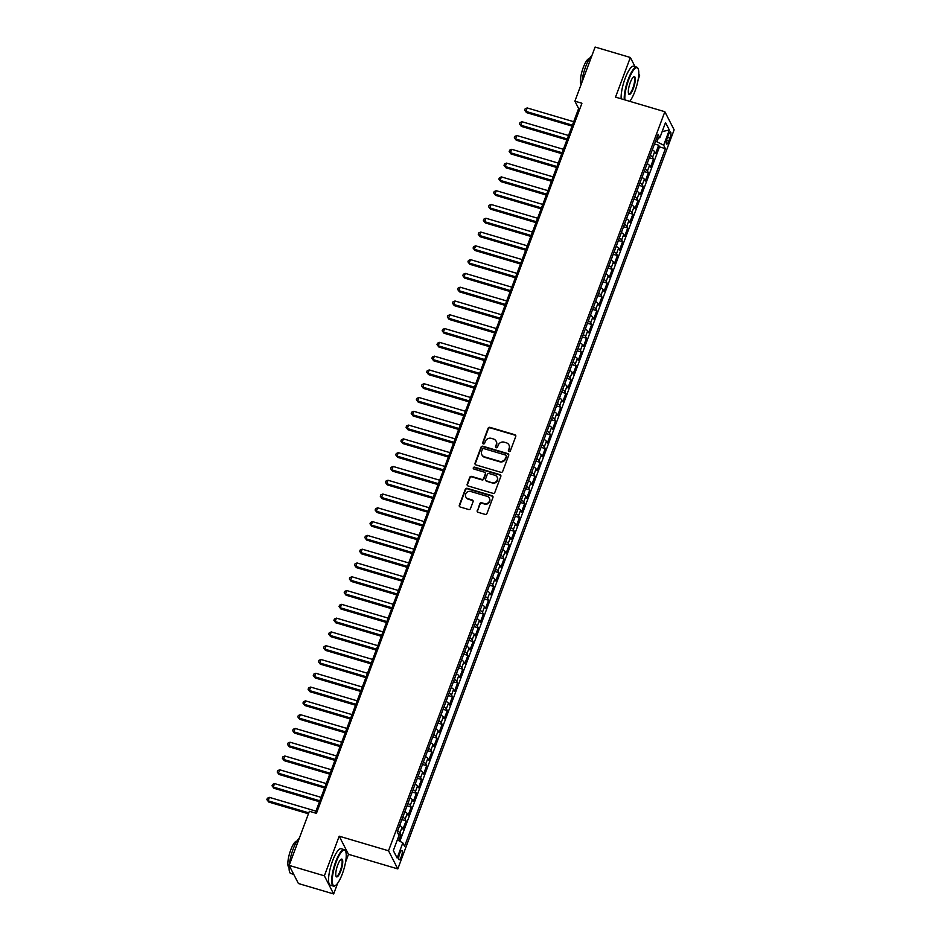 <?xml version="1.0" encoding="UTF-8"?>
<svg xmlns="http://www.w3.org/2000/svg" width="941" height="941" viewBox="0 0 941 941"><rect width="100%" height="100%" fill="white"/><g stroke="black" fill="none" stroke-linecap="round" stroke-linejoin="round"><path stroke-width="1.41" d="M509.046 451.527A1.047 0.976 -27.1 0 0 510.375 450.868L515.75 436.495A1.494 1.388 -27.1 0 0 514.868 434.73L489.967 427.355A1.494 1.388 -27.1 0 0 488.073 428.296L482.698 442.682A1.047 0.976 -27.1 0 0 483.321 443.917A1.047 0.976 -27.1 0 0 484.639 443.258L485.333 441.388A4.776 4.458 -27.1 0 1 491.378 438.377L493.46 438.988A4.776 4.458 -27.1 0 1 496.26 444.623L495.566 446.493A1.047 0.976 -27.1 0 0 496.178 447.716A1.047 0.976 -27.1 0 0 497.507 447.057L498.201 445.199A4.776 4.458 -27.1 0 1 504.247 442.176L506.317 442.799A4.776 4.458 -27.1 0 1 509.128 448.434L508.434 450.292A1.047 0.976 -27.1 0 0 509.046 451.527M401.301 856.651A4.87 1.259 106.5 0 0 401.889 850.417A4.87 1.259 106.5 0 0 399.702 853.522A4.87 1.259 106.5 0 0 399.125 859.756A4.87 1.259 106.5 0 0 401.301 856.651M477.228 510.54A1.494 1.388 -27.1 0 0 478.099 512.304L485.085 514.374A1.494 1.388 -27.1 0 0 486.979 513.433L492.955 497.46A1.494 1.388 -27.1 0 0 492.072 495.695L467.171 488.332A1.494 1.388 -27.1 0 0 465.277 489.273L459.314 505.246A1.494 1.388 -27.1 0 0 460.184 506.999L468.63 509.504A1.494 1.388 -27.1 0 0 470.512 508.563L473.076 501.729A1.494 1.388 -27.1 0 0 472.194 499.965L468.006 498.718A3.999 3.729 -27.1 0 1 466.454 492.719A3.999 3.729 -27.1 0 1 470.712 491.484L487.109 496.33A3.999 3.729 -27.1 0 1 488.673 502.341A3.999 3.729 -27.1 0 1 484.403 503.576L481.674 502.765A1.494 1.388 -27.1 0 0 479.781 503.706L477.475 511.034A1.494 1.388 -27.1 0 0 477.428 511.869M345.582 862.062L348.476 854.31L339.195 836.184L324.374 875.824L289.146 865.402L298.415 883.517L333.655 893.95L337.654 883.234M339.195 836.184L388.527 850.782L664.852 111.72L674.132 129.846L397.808 868.908L388.527 850.782M635.034 66.623L630.341 57.483L615.52 97.123L664.852 111.72M630.341 57.483L595.112 47.05L574.88 101.169L578.633 108.521L315.235 813.012M289.146 865.402L309.377 811.271L316.423 813.365L581.926 103.251L574.88 101.169M500.824 472.288A1.494 1.388 -27.1 0 0 502.717 471.335L508.693 455.373A1.494 1.388 -27.1 0 0 507.811 453.609L482.909 446.234A1.494 1.388 -27.1 0 0 481.016 447.175L475.052 463.148A1.494 1.388 -27.1 0 0 475.923 464.913L500.824 472.288M500.824 476.417L494.848 492.39A1.494 1.388 -27.1 0 1 492.955 493.331L468.053 485.956A1.494 1.388 -27.1 0 1 467.183 484.192L469.735 477.358A1.494 1.388 -27.1 0 1 471.629 476.417L481.721 479.404A1.494 1.388 -27.1 0 0 483.615 478.463L485.309 473.923A1.494 1.388 -27.1 0 0 484.427 472.17L473.911 469.053A1.047 0.976 -27.1 0 1 473.511 467.477A1.047 0.976 -27.1 0 1 474.629 467.159L499.942 474.652A1.494 1.388 -27.1 0 1 500.824 476.417M398.666 840.619L400.901 834.655L398.184 833.844M397.62 830.997A6.081 1.541 20.5 0 1 399.984 832.867L402.042 827.351L402.96 829.139L406.053 820.858L401.878 819.623M402.783 817.2A6.081 1.541 20.5 0 1 405.136 819.07L407.194 813.565L408.112 815.353L411.205 807.072L407.03 805.837M407.935 803.414A6.081 1.541 20.5 0 1 410.288 805.284L412.358 799.768L413.264 801.556L416.357 793.287L412.182 792.051M413.087 789.628A6.081 1.541 20.5 0 1 415.452 791.499L417.51 785.982L418.427 787.77L421.521 779.501L417.345 778.266M418.251 775.843A6.081 1.541 20.5 0 1 420.603 777.713L422.662 772.196L423.579 773.984L426.673 765.703L422.497 764.468M423.403 762.045A6.081 1.541 20.5 0 1 425.755 763.916L427.826 758.411L428.731 760.199L431.825 751.918L427.649 750.683M428.555 748.26A6.081 1.541 20.5 0 1 430.907 750.13L432.978 744.613L433.895 746.401L436.989 738.132L432.801 736.897M433.707 734.474A6.081 1.541 20.5 0 1 436.071 736.344L438.13 730.828L439.047 732.616L442.141 724.347L437.965 723.111M438.871 720.688A6.081 1.541 20.5 0 1 441.223 722.559L443.282 717.042L444.199 718.83L447.293 710.549L443.117 709.314M444.023 706.891A6.081 1.541 20.5 0 1 446.375 708.761L448.445 703.256L449.351 705.044L452.445 696.763L448.269 695.528M449.175 693.105A6.081 1.541 20.5 0 1 451.539 694.976L453.597 689.459L454.515 691.247L457.608 682.978L453.433 681.743M454.338 679.32A6.081 1.541 20.5 0 1 456.691 681.19L458.749 675.673L459.667 677.461L462.76 669.192L458.585 667.957M459.49 665.534A6.081 1.541 20.5 0 1 461.843 667.404L463.901 661.888L464.819 663.676L467.912 655.407L463.737 654.16M464.642 651.737A6.081 1.541 20.5 0 1 466.995 653.619L469.065 648.102L469.982 649.89L473.076 641.609L468.889 640.374M469.794 637.951A6.081 1.541 20.5 0 1 472.159 639.821L474.217 634.305L475.134 636.092L478.228 627.823L474.052 626.588M474.958 624.165A6.081 1.541 20.5 0 1 477.31 626.036L479.369 620.519L480.286 622.307L483.38 614.038L479.204 612.803M480.11 610.38A6.081 1.541 20.5 0 1 482.462 612.25L484.533 606.733L485.438 608.521L488.532 600.252L484.356 599.005M485.262 596.582A6.081 1.541 20.5 0 1 487.626 598.464L489.685 592.948L490.602 594.736L493.696 586.455L489.52 585.22M490.426 582.797A6.081 1.541 20.5 0 1 492.778 584.667L494.837 579.15L495.754 580.938L498.848 572.669L494.672 571.434M495.578 569.011A6.081 1.541 20.5 0 1 497.93 570.881L499.989 565.365L500.906 567.152L504 558.883L499.824 557.648M500.73 555.225A6.081 1.541 20.5 0 1 503.082 557.096L505.152 551.579L506.07 553.367L509.163 545.098L504.976 543.851M505.882 541.428A6.081 1.541 20.5 0 1 508.246 543.31L510.304 537.793L511.222 539.581L514.315 531.3L510.14 530.065M511.045 527.642A6.081 1.541 20.5 0 1 513.398 529.512L515.456 523.996L516.374 525.784L519.467 517.515L515.292 516.28M516.197 513.857A6.081 1.541 20.5 0 1 518.55 515.727L520.62 510.21L521.526 511.998L524.619 503.729L520.444 502.494M521.349 500.071A6.081 1.541 20.5 0 1 523.714 501.941L525.772 496.425L526.689 498.212L529.783 489.943L525.607 488.708M526.513 486.285A6.081 1.541 20.5 0 1 528.866 488.156L530.924 482.639L531.841 484.427L534.935 476.146L530.759 474.911M531.665 472.488A6.081 1.541 20.5 0 1 534.018 474.358L536.076 468.853L536.993 470.629L540.087 462.36L535.911 461.125M536.817 458.702A6.081 1.541 20.5 0 1 539.169 460.572L541.24 455.056L542.157 456.844L545.239 448.575L541.063 447.34M541.969 444.917A6.081 1.541 20.5 0 1 544.333 446.787L546.392 441.27L547.309 443.058L550.403 434.789L546.227 433.554M547.133 431.131A6.081 1.541 20.5 0 1 549.485 433.001L551.544 427.485L552.461 429.272L555.555 420.992L551.379 419.757M552.285 417.334A6.081 1.541 20.5 0 1 554.637 419.204L556.707 413.699L557.613 415.487L560.707 407.206L556.531 405.971M557.437 403.548A6.081 1.541 20.5 0 1 559.801 405.418L561.859 399.901L562.777 401.689L565.87 393.42L561.683 392.185M562.6 389.762A6.081 1.541 20.5 0 1 564.953 391.632L567.011 386.116L567.929 387.904L571.022 379.635L566.847 378.4M567.752 375.977A6.081 1.541 20.5 0 1 570.105 377.847L572.163 372.33L573.081 374.118L576.174 365.837L571.999 364.602M572.904 362.179A6.081 1.541 20.5 0 1 575.257 364.049L577.327 358.545L578.245 360.332L581.326 352.052L577.151 350.817M578.056 348.393A6.081 1.541 20.5 0 1 580.421 350.264L582.479 344.747L583.396 346.535L586.49 338.266L582.314 337.031M583.22 334.608A6.081 1.541 20.5 0 1 585.573 336.478L587.631 330.961L588.548 332.749L591.642 324.48L587.466 323.245M588.372 320.822A6.081 1.541 20.5 0 1 590.725 322.692L592.795 317.176L593.7 318.964L596.794 310.695L592.618 309.448M593.524 307.025A6.081 1.541 20.5 0 1 595.888 308.907L597.947 303.39L598.864 305.178L601.958 296.897L597.77 295.662M598.688 293.239A6.081 1.541 20.5 0 1 601.04 295.109L603.099 289.593L604.016 291.381L607.11 283.112L602.934 281.877M603.84 279.453A6.081 1.541 20.5 0 1 606.192 281.324L608.251 275.807L609.168 277.595L612.262 269.326L608.086 268.091M608.992 265.668A6.081 1.541 20.5 0 1 611.344 267.538L613.414 262.021L614.32 263.809L617.414 255.54L613.238 254.293M614.144 251.87A6.081 1.541 20.5 0 1 616.508 253.752L618.566 248.236L619.484 250.024L622.577 241.743L618.402 240.508M619.307 238.085A6.081 1.541 20.5 0 1 621.66 239.955L623.718 234.438L624.636 236.226L627.729 227.957L623.554 226.722M624.459 224.299A6.081 1.541 20.5 0 1 626.812 226.169L628.882 220.653L629.788 222.441L632.881 214.172L628.706 212.937M629.611 210.513A6.081 1.541 20.5 0 1 631.976 212.384L634.034 206.867L634.952 208.655L638.045 200.386L633.858 199.139M634.763 196.716A6.081 1.541 20.5 0 1 637.128 198.598L639.186 193.081L640.103 194.869L643.197 186.589L639.021 185.353M639.927 182.93A6.081 1.541 20.5 0 1 642.28 184.801L644.338 179.284L645.255 181.072L648.349 172.803L644.173 171.568M645.079 169.145A6.081 1.541 20.5 0 1 647.432 171.015L649.502 165.498L650.407 167.286L653.501 159.017L652.595 157.229A6.081 1.541 -159.5 0 0 650.231 155.359M649.325 157.782L653.501 159.017M668.369 135.057L667.24 138.08A4.717 1.223 106.5 0 0 666.675 144.126A4.717 1.223 106.5 0 0 668.792 141.126L669.921 138.092A4.717 1.223 106.5 0 0 670.486 132.046A4.717 1.223 106.5 0 0 668.369 135.057M397.337 839.901L402.807 842.889L404.559 846.312L665.416 148.619L663.664 145.196L655.559 141.126M402.807 842.889L397.137 858.051L393.326 850.605L398.996 835.443L397.243 832.02L658.1 134.316L659.853 137.751L665.522 122.577L669.333 130.023L663.664 145.196M399.866 841.289L659.5 146.867L658.665 145.232L655.571 153.501L654.654 151.713A6.081 1.541 -159.5 0 0 652.301 149.842M647.432 171.015L648.349 172.803M642.28 184.801L643.197 186.589M637.128 198.598L638.045 200.386M631.976 212.384L632.881 214.172M626.812 226.169L627.729 227.957M621.66 239.955L622.577 241.743M616.508 253.752L617.414 255.54M611.344 267.538L612.262 269.326M606.192 281.324L607.11 283.112M601.04 295.109L601.958 296.897M595.888 308.907L596.794 310.695M590.725 322.692L591.642 324.48M585.573 336.478L586.49 338.266M580.421 350.264L581.326 352.052M575.257 364.049L576.174 365.837M570.105 377.847L571.022 379.635M564.953 391.632L565.87 393.42M559.801 405.418L560.707 407.206M554.637 419.204L555.555 420.992M549.485 433.001L550.403 434.789M544.333 446.787L545.239 448.575M539.169 460.572L540.087 462.36M534.018 474.358L534.935 476.146M528.866 488.156L529.783 489.943M523.714 501.941L524.619 503.729M518.55 515.727L519.467 517.515M513.398 529.512L514.315 531.3M508.246 543.31L509.163 545.098M503.082 557.096L504 558.883M497.93 570.881L498.848 572.669M492.778 584.667L493.696 586.455M487.626 598.464L488.532 600.252M482.462 612.25L483.38 614.038M477.31 626.036L478.228 627.823M472.159 639.821L473.076 641.609M466.995 653.619L467.912 655.407M461.843 667.404L462.76 669.192M456.691 681.19L457.608 682.978M451.539 694.976L452.445 696.763M446.375 708.761L447.293 710.549M441.223 722.559L442.141 724.347M436.071 736.344L436.989 738.132M430.907 750.13L431.825 751.918M425.755 763.916L426.673 765.703M420.603 777.713L421.521 779.501M415.452 791.499L416.357 793.287M410.288 805.284L411.205 807.072M405.136 819.07L406.053 820.858M399.984 832.867L400.901 834.655M657.03 141.562L658.418 137.833M638.139 79.562L639.621 75.598L638.786 73.963M324.374 875.824L333.655 893.95M348.476 854.31L397.808 868.908M629.976 101.405L630.223 100.746M579.821 108.874L578.633 108.521M654.489 143.985L658.665 145.232M659.5 146.867L665.416 148.619M656.747 137.939L659.853 137.751M649.502 165.498A6.081 1.541 -159.5 0 0 647.137 163.628M644.338 179.284A6.081 1.541 -159.5 0 0 641.985 177.414M639.186 193.081A6.081 1.541 -159.5 0 0 636.834 191.211M634.034 206.867A6.081 1.541 -159.5 0 0 631.682 204.997M628.882 220.653A6.081 1.541 -159.5 0 0 626.518 218.782M623.718 234.438A6.081 1.541 -159.5 0 0 621.366 232.568M618.566 248.236A6.081 1.541 -159.5 0 0 616.214 246.366M613.414 262.021A6.081 1.541 -159.5 0 0 611.05 260.151M608.251 275.807A6.081 1.541 -159.5 0 0 605.898 273.937M603.099 289.593A6.081 1.541 -159.5 0 0 600.746 287.723M597.947 303.39A6.081 1.541 -159.5 0 0 595.594 301.508M592.795 317.176A6.081 1.541 -159.5 0 0 590.43 315.306M587.631 330.961A6.081 1.541 -159.5 0 0 585.278 329.091M582.479 344.747A6.081 1.541 -159.5 0 0 580.126 342.877M577.327 358.545A6.081 1.541 -159.5 0 0 574.963 356.663M572.163 372.33A6.081 1.541 -159.5 0 0 569.811 370.46M567.011 386.116A6.081 1.541 -159.5 0 0 564.659 384.246M561.859 399.901A6.081 1.541 -159.5 0 0 559.507 398.031M556.707 413.699A6.081 1.541 -159.5 0 0 554.343 411.817M551.544 427.485A6.081 1.541 -159.5 0 0 549.191 425.614M546.392 441.27A6.081 1.541 -159.5 0 0 544.039 439.4M541.24 455.056A6.081 1.541 -159.5 0 0 538.875 453.186M536.076 468.853A6.081 1.541 -159.5 0 0 533.723 466.971M530.924 482.639A6.081 1.541 -159.5 0 0 528.571 480.769M525.772 496.425A6.081 1.541 -159.5 0 0 523.419 494.554M520.62 510.21A6.081 1.541 -159.5 0 0 518.256 508.34M515.456 523.996A6.081 1.541 -159.5 0 0 513.104 522.126M510.304 537.793A6.081 1.541 -159.5 0 0 507.952 535.923M505.152 551.579A6.081 1.541 -159.5 0 0 502.788 549.709M499.989 565.365A6.081 1.541 -159.5 0 0 497.636 563.494M494.837 579.15A6.081 1.541 -159.5 0 0 492.484 577.28M489.685 592.948A6.081 1.541 -159.5 0 0 487.332 591.077M484.533 606.733A6.081 1.541 -159.5 0 0 482.168 604.863M479.369 620.519A6.081 1.541 -159.5 0 0 477.016 618.649M474.217 634.305A6.081 1.541 -159.5 0 0 471.864 632.434M469.065 648.102A6.081 1.541 -159.5 0 0 466.701 646.22M463.901 661.888A6.081 1.541 -159.5 0 0 461.549 660.017M458.749 675.673A6.081 1.541 -159.5 0 0 456.397 673.803M453.597 689.459A6.081 1.541 -159.5 0 0 451.245 687.589M448.445 703.256A6.081 1.541 -159.5 0 0 446.081 701.374M443.282 717.042A6.081 1.541 -159.5 0 0 440.929 715.172M438.13 730.828A6.081 1.541 -159.5 0 0 435.777 728.957M432.978 744.613A6.081 1.541 -159.5 0 0 430.613 742.743M427.826 758.411A6.081 1.541 -159.5 0 0 425.461 756.529M422.662 772.196A6.081 1.541 -159.5 0 0 420.309 770.326M417.51 785.982A6.081 1.541 -159.5 0 0 415.157 784.112M412.358 799.768A6.081 1.541 -159.5 0 0 409.994 797.897M407.194 813.565A6.081 1.541 -159.5 0 0 404.842 811.683M402.042 827.351A6.081 1.541 -159.5 0 0 399.69 825.48M662.158 131.575L669.333 130.023M397.137 858.051L393.362 850.511M508.634 451.28A1.047 0.976 -27.1 0 1 508.681 450.786L509.375 448.928A4.776 4.458 -27.1 0 0 509.069 445.199M496.213 441.388A4.776 4.458 -27.1 0 1 496.519 445.117L495.813 446.975A1.047 0.976 -27.1 0 0 495.766 447.481M515.797 435.659A1.494 1.388 -27.1 0 0 515.115 435.213L490.214 427.849A1.494 1.388 -27.1 0 0 488.332 428.79L482.956 443.164A1.047 0.976 -27.1 0 0 482.898 443.67M508.728 454.538A1.494 1.388 -27.1 0 0 508.058 454.091L483.156 446.728A1.494 1.388 -27.1 0 0 481.274 447.669L475.299 463.642A1.494 1.388 -27.1 0 0 475.252 464.466M506.199 456.291A1.047 0.976 -27.1 0 0 505.576 455.056L483.721 448.586A1.047 0.976 -27.1 0 0 482.404 449.245L481.663 451.21A4.776 4.458 -27.1 0 0 484.474 456.844L499.412 461.266A4.776 4.458 -27.1 0 0 505.458 458.243L506.446 456.773A1.047 0.976 -27.1 0 0 506.246 455.785M481.968 454.938A4.776 4.458 -27.1 0 0 484.721 457.338L484.474 456.844M506.446 456.773L505.717 458.738A4.776 4.458 -27.1 0 1 499.671 461.76L484.721 457.338M485.356 473.1A1.494 1.388 -27.1 0 1 485.556 474.417L483.862 478.957A1.494 1.388 -27.1 0 1 481.968 479.898L471.876 476.911A1.494 1.388 -27.1 0 0 469.982 477.852L467.43 484.686A1.494 1.388 -27.1 0 0 467.383 485.521M500.859 475.581A1.494 1.388 -27.1 0 0 500.189 475.146L474.876 467.653A1.047 0.976 -27.1 0 0 473.499 468.806M492.202 482.51A3.999 3.729 -27.1 0 0 497.119 477.063A3.999 3.729 -27.1 0 0 494.907 475.264L489.132 473.558A1.494 1.388 -27.1 0 0 487.25 474.499L485.544 479.04A1.494 1.388 -27.1 0 0 486.426 480.804L492.449 483.004A3.999 3.729 -27.1 0 0 497.224 477.322M485.756 480.357A1.494 1.388 -27.1 0 0 486.673 481.286L486.426 480.804M492.449 483.004L486.673 481.286M489.426 498.389A3.999 3.729 -27.1 0 1 484.65 504.07L481.921 503.259A1.494 1.388 -27.1 0 0 480.028 504.2L477.475 511.034M465.936 497.166A3.999 3.729 -27.1 0 0 468.265 499.212L468.006 498.718M473.111 500.894A1.494 1.388 -27.1 0 0 472.441 500.447L468.265 499.212M493.002 496.625A1.494 1.388 -27.1 0 0 492.319 496.189L467.418 488.814A1.494 1.388 -27.1 0 0 465.536 489.755L459.561 505.729A1.494 1.388 -27.1 0 0 459.514 506.564M652.407 149.537L654.442 144.114M573.704 121.718L527.183 107.944L525.89 111.391L526.513 112.626L572.057 126.106M526.513 112.626L524.631 110.191L525.89 111.391L572.41 125.165M524.631 110.191L525.149 108.803L527.183 107.944M629.764 101.334A18.561 4.799 106.5 0 0 634.869 91.489A18.561 4.799 106.5 0 0 638.116 68.728A18.561 4.799 106.5 0 0 628.753 79.538A18.561 4.799 106.5 0 0 624.906 99.899M624.271 99.711A19.02 4.917 -73.5 0 1 628.247 79.267A19.02 4.917 -73.5 0 1 636.786 67.152A19.02 4.917 -73.5 0 1 637.845 68.187A19.02 4.917 -73.5 0 1 637.974 68.47M633.34 88.501A9.281 2.4 -73.5 0 1 628.647 93.9A9.281 2.4 -73.5 0 1 630.282 82.526A9.281 2.4 -73.5 0 1 633.728 76.75A9.281 2.4 -73.5 0 1 635.293 79.679A9.281 2.4 -73.5 0 1 633.34 88.501M628.529 93.594A8.822 2.282 106.5 0 0 628.882 93.841A8.822 2.282 106.5 0 0 632.834 88.231A8.822 2.282 106.5 0 0 633.893 76.927A8.822 2.282 106.5 0 0 633.458 76.939M581.809 82.632A19.02 4.917 -73.5 0 1 585.678 66.658A19.02 4.917 -73.5 0 1 591.983 55.425M581.103 84.514A13.692 3.541 -73.5 0 1 583.314 67.423A13.692 3.541 -73.5 0 1 589.431 58.683M621.166 98.793A19.02 4.917 -73.5 0 1 625.153 78.35A19.02 4.917 -73.5 0 1 633.681 66.235L636.786 67.152M342.301 873.977A18.561 4.799 106.5 0 0 345.547 851.217A18.561 4.799 106.5 0 0 336.184 862.027A18.561 4.799 106.5 0 0 332.267 879.67A18.561 4.799 106.5 0 0 335.396 885.516A18.561 4.799 106.5 0 0 342.301 873.977M335.137 885.657A19.02 4.917 -73.5 0 1 334.878 885.822A19.02 4.917 -73.5 0 1 333.42 886.116A19.02 4.917 -73.5 0 1 335.69 861.756A19.02 4.917 -73.5 0 1 344.218 849.641A19.02 4.917 -73.5 0 1 345.276 850.676A19.02 4.917 -73.5 0 1 345.406 850.97M340.771 870.99A9.281 2.4 -73.5 0 1 336.09 876.4A9.281 2.4 -73.5 0 1 337.713 865.014A9.281 2.4 -73.5 0 1 341.171 859.251A9.281 2.4 -73.5 0 1 342.736 862.179A9.281 2.4 -73.5 0 1 340.771 870.99M335.961 876.095A8.822 2.282 106.5 0 0 336.313 876.342A8.822 2.282 106.5 0 0 340.277 870.719A8.822 2.282 106.5 0 0 341.324 859.415A8.822 2.282 106.5 0 0 340.901 859.439M289.24 865.132A19.02 4.917 -73.5 0 1 293.121 849.158A19.02 4.917 -73.5 0 1 299.414 837.913M289.099 867.449A13.692 3.541 -73.5 0 1 290.757 849.911A13.692 3.541 -73.5 0 1 296.874 841.183M333.42 886.116L330.315 885.199A19.02 4.917 -73.5 0 1 332.585 860.839A19.02 4.917 -73.5 0 1 341.113 848.723L344.218 849.641M293.733 874.377L290.851 873.519A19.02 4.917 -73.5 0 1 289.205 865.52M647.255 163.322L649.278 157.912M568.54 135.504L522.02 121.742L520.738 125.188L521.361 126.412L566.905 139.891M521.361 126.412L519.479 123.977L520.738 125.188L567.258 138.95M519.479 123.977L519.997 122.601L522.02 121.742M642.103 177.108L644.126 171.697M563.388 149.301L516.868 135.528L515.586 138.974L516.209 140.197L561.753 153.677M516.209 140.197L514.327 137.762L515.586 138.974L562.095 152.748M514.327 137.762L514.833 136.386L516.868 135.528M636.951 190.894L638.974 185.483M558.236 163.087L511.716 149.313L510.422 152.76L511.057 153.983L556.59 167.463M511.057 153.983L509.163 151.548L510.422 152.76L556.943 166.533M509.163 151.548L509.681 150.172L511.716 149.313M631.787 204.691L633.811 199.269M553.073 176.873L506.564 163.099L505.27 166.545L505.893 167.769L551.438 181.26M505.893 167.769L504.011 165.345L505.27 166.545L551.791 180.319M504.011 165.345L504.529 163.957L506.564 163.099M626.635 218.477L628.659 213.066M547.921 190.658L501.4 176.896L500.118 180.343L500.741 181.566L546.286 195.046M500.741 181.566L498.859 179.131L500.118 180.343L546.639 194.105M498.859 179.131L499.377 177.755L501.4 176.896M621.483 232.262L623.507 226.852M542.769 204.444L496.248 190.682L494.954 194.128L495.589 195.352L541.134 208.831M495.589 195.352L493.707 192.917L494.954 194.128L541.475 207.902M493.707 192.917L494.213 191.541L496.248 190.682M616.32 246.048L618.355 240.637M537.617 218.241L491.096 204.468L489.802 207.914L490.426 209.137L535.97 222.617M490.426 209.137L488.544 206.702L489.802 207.914L536.323 221.688M488.544 206.702L489.061 205.326L491.096 204.468M611.168 259.845L613.191 254.423M532.453 232.027L485.932 218.253L484.65 221.7L485.274 222.923L530.818 236.414M485.274 222.923L483.392 220.5L484.65 221.7L531.171 235.473M483.392 220.5L483.909 219.112L485.932 218.253M606.016 273.631L608.039 268.22M527.301 245.813L480.78 232.051L479.498 235.497L480.122 236.72L525.666 250.2M480.122 236.72L478.24 234.285L479.498 235.497L526.007 249.259M478.24 234.285L478.746 232.909L480.78 232.051M600.864 287.417L602.887 282.006M522.149 259.598L475.628 245.836L474.335 249.283L474.97 250.506L520.502 263.986M474.97 250.506L473.076 248.071L474.335 249.283L520.855 263.045M473.076 248.071L473.594 246.695L475.628 245.836M595.7 301.202L597.723 295.792M516.985 273.396L470.476 259.622L469.183 263.068L469.806 264.292L515.35 277.771M469.806 264.292L467.924 261.857L469.183 263.068L515.703 276.842M467.924 261.857L468.442 260.481L470.476 259.622M590.548 315L592.571 309.577M511.833 287.181L465.313 273.408L464.031 276.854L464.654 278.077L510.198 291.569M464.654 278.077L462.772 275.654L464.031 276.854L510.551 290.628M462.772 275.654L463.29 274.266L465.313 273.408M585.396 328.785L587.419 323.363M506.681 300.967L460.161 287.193L458.867 290.651L459.502 291.875L505.046 305.355M459.502 291.875L457.62 289.44L458.867 290.651L505.388 304.413M457.62 289.44L458.126 288.064L460.161 287.193M580.232 342.571L582.267 337.16M501.529 314.753L455.009 300.991L453.715 304.437L454.338 305.66L499.883 319.14M454.338 305.66L452.456 303.225L453.715 304.437L500.236 318.199M452.456 303.225L452.974 301.849L455.009 300.991M575.08 356.357L577.104 350.946M496.366 328.55L449.845 314.776L448.563 318.223L449.186 319.446L494.731 332.926M449.186 319.446L447.304 317.011L448.563 318.223L495.084 331.997M447.304 317.011L447.822 315.635L449.845 314.776M569.928 370.154L571.952 364.732M491.214 342.336L444.693 328.562L443.411 332.008L444.034 333.232L489.579 346.711M444.034 333.232L442.152 330.797L443.411 332.008L489.932 345.782M442.152 330.797L442.67 329.421L444.693 328.562M564.776 383.94L566.8 378.517M486.062 356.121L439.541 342.348L438.247 345.806L438.882 347.029L484.415 360.509M438.882 347.029L436.989 344.594L438.247 345.806L484.768 359.568M436.989 344.594L437.506 343.206L439.541 342.348M559.613 397.725L561.636 392.315M480.91 369.907L434.389 356.145L433.095 359.591L433.719 360.815L479.263 374.295M433.719 360.815L431.837 358.38L433.095 359.591L479.616 373.354M431.837 358.38L432.354 357.004L434.389 356.145M554.461 411.511L556.484 406.1M475.746 383.705L429.225 369.931L427.943 373.377L428.567 374.6L474.111 388.08M428.567 374.6L426.685 372.165L427.943 373.377L474.464 387.151M426.685 372.165L427.202 370.789L429.225 369.931M549.309 425.308L551.332 419.886M470.594 397.49L424.073 383.716L422.78 387.163L423.415 388.386L468.959 401.866M423.415 388.386L421.533 385.951L422.78 387.163L469.3 400.937M421.533 385.951L422.038 384.575L424.073 383.716M544.145 439.094L546.18 433.672M465.442 411.276L418.921 397.502L417.628 400.948L418.251 402.183L463.795 415.663M418.251 402.183L416.369 399.749L417.628 400.948L464.148 414.722M416.369 399.749L416.887 398.361L418.921 397.502M538.993 452.88L541.016 447.469M460.278 425.061L413.758 411.299L412.476 414.746L413.099 415.969L458.643 429.449M413.099 415.969L411.217 413.534L412.476 414.746L458.996 428.508M411.217 413.534L411.735 412.158L413.758 411.299M533.841 466.665L535.864 461.255M455.126 438.859L408.606 425.085L407.324 428.531L407.947 429.755L453.491 443.235M407.947 429.755L406.065 427.32L407.324 428.531L453.844 442.305M406.065 427.32L406.583 425.944L408.606 425.085M528.689 480.463L530.712 475.04M449.974 452.645L403.454 438.871L402.16 442.317L402.795 443.54L448.339 457.02M402.795 443.54L400.901 441.106L402.16 442.317L448.681 456.091M400.901 441.106L401.419 439.729L403.454 438.871M523.525 494.248L525.548 488.826M444.822 466.43L398.302 452.656L397.008 456.103L397.631 457.338L443.176 470.818M397.631 457.338L395.749 454.903L397.008 456.103L443.529 469.877M395.749 454.903L396.267 453.515L398.302 452.656M518.373 508.034L520.397 502.623M439.659 480.216L393.138 466.454L391.856 469.9L392.479 471.123L438.024 484.603M392.479 471.123L390.597 468.689L391.856 469.9L438.377 483.662M390.597 468.689L391.115 467.312L393.138 466.454M513.221 521.82L515.245 516.409M434.507 494.013L387.986 480.239L386.692 483.686L387.327 484.909L432.872 498.389M387.327 484.909L385.445 482.474L386.692 483.686L433.213 497.46M385.445 482.474L385.951 481.098L387.986 480.239M508.058 535.605L510.093 530.195M429.355 507.799L382.834 494.025L381.54 497.471L382.164 498.695L427.708 512.175M382.164 498.695L380.282 496.26L381.54 497.471L428.061 511.245M380.282 496.26L380.799 494.884L382.834 494.025M502.906 549.403L504.929 543.98M424.191 521.585L377.67 507.811L376.388 511.257L377.012 512.492L422.556 525.972M377.012 512.492L375.13 510.057L376.388 511.257L422.909 525.031M375.13 510.057L375.647 508.669L377.67 507.811M497.754 563.188L499.777 557.778M419.039 535.37L372.518 521.608L371.236 525.054L371.86 526.278L417.404 539.758M371.86 526.278L369.978 523.843L371.236 525.054L417.757 538.817M369.978 523.843L370.495 522.467L372.518 521.608M492.602 576.974L494.625 571.563M413.887 549.168L367.366 535.394L366.073 538.84L366.708 540.063L412.252 553.543M366.708 540.063L364.814 537.629L366.073 538.84L412.593 552.614M364.814 537.629L365.331 536.252L367.366 535.394M487.438 590.76L489.461 585.349M408.735 562.953L362.214 549.179L360.921 552.626L361.544 553.849L407.088 567.329M361.544 553.849L359.662 551.414L360.921 552.626L407.441 566.4M359.662 551.414L360.18 550.038L362.214 549.179M482.286 604.557L484.309 599.135M403.571 576.739L357.051 562.965L355.769 566.411L356.392 567.635L401.936 581.126M356.392 567.635L354.51 565.212L355.769 566.411L402.289 580.185M354.51 565.212L355.028 563.824L357.051 562.965M477.134 618.343L479.157 612.932M398.419 590.525L351.899 576.762L350.617 580.209L351.24 581.432L396.784 594.912M351.24 581.432L349.358 578.997L350.617 580.209L397.126 593.971M349.358 578.997L349.864 577.621L351.899 576.762M471.97 632.129L474.005 626.718M393.267 604.31L346.747 590.548L345.453 593.994L346.088 595.218L391.621 608.698M346.088 595.218L344.194 592.783L345.453 593.994L391.974 607.768M344.194 592.783L344.712 591.407L346.747 590.548M466.818 645.914L468.841 640.503M388.104 618.108L341.595 604.334L340.301 607.78L340.924 609.003L386.469 622.483M340.924 609.003L339.042 606.569L340.301 607.78L386.822 621.554M339.042 606.569L339.56 605.192L341.595 604.334M461.666 659.712L463.69 654.289M382.952 631.893L336.431 618.119L335.149 621.566L335.772 622.789L381.317 636.281M335.772 622.789L333.89 620.366L335.149 621.566L381.67 635.34M333.89 620.366L334.408 618.978L336.431 618.119M456.514 673.497L458.538 668.075M377.8 645.679L331.279 631.917L329.985 635.363L330.62 636.587L376.165 650.066M330.62 636.587L328.727 634.152L329.985 635.363L376.506 649.125M328.727 634.152L329.244 632.775L331.279 631.917M451.351 687.283L453.374 681.872M372.648 659.465L326.127 645.702L324.833 649.149L325.457 650.372L371.001 663.852M325.457 650.372L323.575 647.937L324.833 649.149L371.354 662.911M323.575 647.937L324.092 646.561L326.127 645.702M446.199 701.069L448.222 695.658M367.484 673.262L320.963 659.488L319.681 662.935L320.305 664.158L365.849 677.638M320.305 664.158L318.423 661.723L319.681 662.935L366.202 676.708M318.423 661.723L318.94 660.347L320.963 659.488M441.047 714.866L443.07 709.443M362.332 687.048L315.811 673.274L314.529 676.72L315.153 677.943L360.697 691.435M315.153 677.943L313.271 675.509L314.529 676.72L361.038 690.494M313.271 675.509L313.776 674.132L315.811 673.274M435.895 728.652L437.918 723.229M357.18 700.833L310.659 687.059L309.366 690.518L310.001 691.741L355.533 705.221M310.001 691.741L308.107 689.306L309.366 690.518L355.886 704.28M308.107 689.306L308.624 687.93L310.659 687.059M430.731 742.437L432.754 737.026M352.016 714.619L305.507 700.857L304.214 704.303L304.837 705.527L350.381 719.006M304.837 705.527L302.955 703.092L304.214 704.303L350.734 718.065M302.955 703.092L303.473 701.715L305.507 700.857M425.579 756.223L427.602 750.812M346.864 728.416L300.344 714.642L299.062 718.089L299.685 719.312L345.229 732.792M299.685 719.312L297.803 716.877L299.062 718.089L345.582 731.863M297.803 716.877L298.321 715.501L300.344 714.642M420.427 770.02L422.45 764.598M341.712 742.202L295.192 728.428L293.898 731.875L294.533 733.098L340.077 746.578M294.533 733.098L292.639 730.663L293.898 731.875L340.419 745.648M292.639 730.663L293.157 729.287L295.192 728.428M415.263 783.806L417.298 778.383M336.56 755.988L290.04 742.214L288.746 745.66L289.369 746.895L334.914 760.375M289.369 746.895L287.487 744.46L288.746 745.66L335.267 759.434M287.487 744.46L288.005 743.072L290.04 742.214M410.111 797.592L412.134 792.181M331.397 769.773L284.876 756.011L283.594 759.458L284.217 760.681L329.762 774.161M284.217 760.681L282.335 758.246L283.594 759.458L330.115 773.22M282.335 758.246L282.853 756.87L284.876 756.011M404.959 811.377L406.983 805.967M326.245 783.571L279.724 769.797L278.442 773.243L279.065 774.467L324.61 787.946M279.065 774.467L277.183 772.032L278.442 773.243L324.951 787.017M277.183 772.032L277.689 770.655L279.724 769.797M399.807 825.175L401.831 819.752M321.093 797.356L274.572 783.582L273.278 787.029L273.913 788.252L319.446 801.732M273.913 788.252L272.02 785.817L273.278 787.029L319.799 800.803M272.02 785.817L272.537 784.441L274.572 783.582M315.929 811.142L269.42 797.368L268.126 800.815L268.75 802.05L308.436 813.789M268.75 802.05L266.868 799.615L268.126 800.815L308.789 812.859M266.868 799.615L267.385 798.227L269.42 797.368M652.595 157.229L654.654 151.713M667.498 137.374L669.921 138.092M666.534 140.456L668.792 141.126"/></g></svg>
